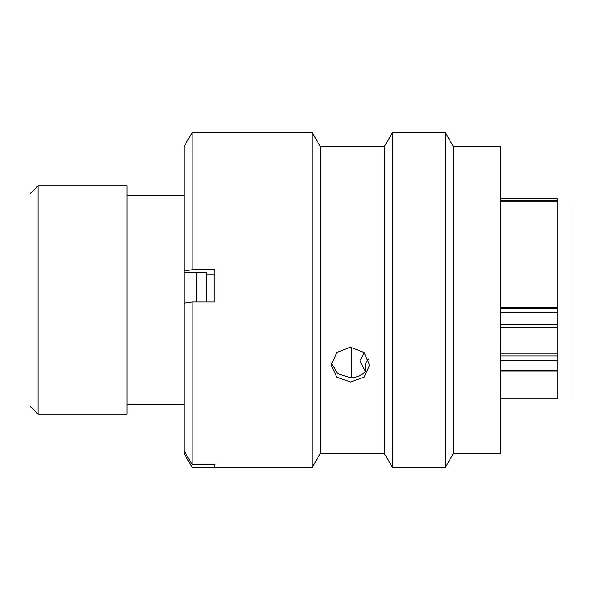 <?xml version="1.0" encoding="UTF-8"?>
<svg xmlns="http://www.w3.org/2000/svg" width="600" height="600" viewBox="0 0 600 600"><rect width="100%" height="100%" fill="white"/><g stroke="black" fill="none" stroke-linecap="round" stroke-linejoin="round"><path stroke-width="0.9" d="M38.093 414.248L30 406.155L30 193.845L38.093 185.752L38.093 414.248L127.095 414.248L127.095 185.752L38.093 185.752M557.055 395.963L570 395.963L570 204.038L557.055 204.038M206.708 301.987L206.708 272.355L206.708 274.065L214.8 274.065M196.192 301.987L196.192 272.355M184.058 414.405L184.058 185.595M500.415 307.635L557.055 307.635L557.055 200.558L500.415 200.558M500.415 398.873L557.055 398.873L557.055 360.825L500.415 360.825M351.54 377.685L351.54 347.212M500.415 353.025L557.055 353.025L557.055 312.39L500.415 312.39M500.415 198.667L557.055 198.667L557.055 200.558M557.055 307.635L557.055 312.39M557.055 353.025L557.055 360.825M365.145 370.972L359.903 360.93L364.252 352.763M331.298 362.978L337.665 373.59L350.407 377.715C356.31 377.625 361.207 375.683 365.108 371.865L365.513 363.465L368.438 358.935M350.407 347.175L364.02 352.538L369.668 365.13L364.028 377.19L350.407 382.043L336.788 377.19L331.147 365.13L336.795 352.538L350.407 347.175M453.487 146.67L453.487 453.33L445.312 467.482L445.312 132.517L453.487 146.67L500.415 146.67L500.415 453.33L453.487 453.33M384.308 146.67L384.308 453.33L320.392 453.33L320.392 146.67L384.308 146.67L392.482 132.517L392.482 467.482L445.312 467.482M320.392 146.67L312.218 132.517L312.218 467.482L214.8 467.482L214.8 464.73L192.142 464.73L184.058 450.697L184.058 303.18L192.142 301.987L192.142 464.73M312.218 132.517L192.142 132.525L192.142 269.737L184.058 270.938L184.058 272.355L206.708 272.355M192.142 301.987L214.8 301.987L214.8 269.737L192.142 269.737M184.058 270.938L184.058 146.565L192.142 132.525M184.058 450.697L184.058 453.435L192.142 467.475L214.8 467.475M500.415 308.475L557.055 308.475M500.415 324.69L557.055 324.69M500.415 355.995L557.055 355.995M500.415 370.665L557.055 370.665M183.727 195.623L127.095 195.623M557.055 201.127L500.415 201.127M183.727 404.377L127.095 404.377M500.415 327.428L557.055 327.428M500.415 371.873L557.055 371.873M392.482 132.517L445.312 132.517M320.392 453.33L312.218 467.482M384.308 453.33L392.482 467.482"/></g></svg>
